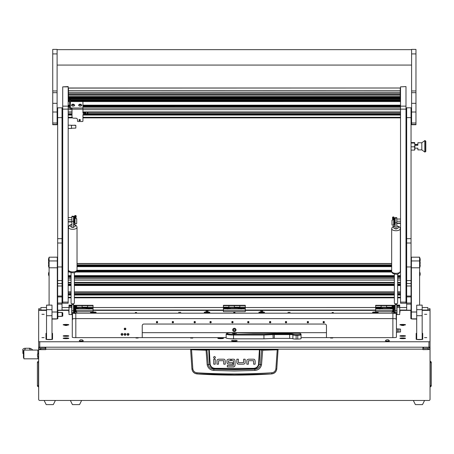 <?xml version="1.0" encoding="UTF-8"?>
<svg xmlns="http://www.w3.org/2000/svg" width="454" height="454" viewBox="0 0 454 454"><rect width="100%" height="100%" fill="white"/><g stroke="black" fill="none" stroke-linecap="round" stroke-linejoin="round"><path stroke-width="0.68" d="M234.355 329.048A0.902 0.902 0 0 1 235.251 329.95A0.902 0.902 0 0 1 234.355 330.853A0.902 0.902 0 0 1 233.452 329.95A0.902 0.902 0 0 1 234.355 329.048M234.355 331.619A1.668 1.668 0 0 1 232.686 329.95A1.668 1.668 0 0 1 234.355 328.282A1.668 1.668 0 0 1 236.018 329.95A1.668 1.668 0 0 1 234.355 331.619M39.753 310.388L39.753 308.754L38.664 308.76L38.664 341.629L39.753 341.766L428.951 341.766L430.04 341.629L430.04 308.76L428.951 308.754L428.951 310.388M40.849 307.523L46.535 307.523L40.849 307.54L40.849 310.054L46.535 310.054M422.169 310.054L427.855 310.054L427.855 307.523L422.169 307.54L427.855 307.523M422.935 349.512L430.04 349.512L422.935 349.642L422.935 347.191M142.244 332.68L326.46 332.68M40.849 349.512L40.849 348.422A1.095 1.084 180 0 0 39.753 349.512L45.769 349.512M428.951 349.512A1.095 1.084 180 0 0 427.855 348.422L427.855 349.512M430.04 349.642L430.04 399.372A1.095 1.095 0 0 1 428.951 400.462L39.753 400.462A1.095 1.095 0 0 1 38.664 399.372L38.664 317.993M39.753 349.512L38.664 349.512A2.185 2.168 180 0 1 40.849 347.338L45.218 347.338L45.218 348.422L40.849 348.422M45.769 347.191L45.769 349.642L38.664 349.642M39.753 341.766L39.753 347.191L428.951 347.191L430.04 347.055L430.04 341.629L430.04 349.512A2.185 2.168 180 0 0 427.855 347.338L427.855 347.191M423.486 347.191L427.855 347.338M423.486 347.338L423.486 348.422L427.855 348.422M427.855 310.054L427.855 310.388M40.849 310.388L40.849 310.054M430.04 361.48L430.233 361.322A1.26 1.26 0 0 1 431.3 362.564L431.3 385.577A1.26 1.26 0 0 1 430.233 386.819L430.233 361.322M38.664 361.48L38.664 362.564M38.664 386.655L38.471 386.819A1.26 1.26 0 0 1 37.404 385.577L37.404 362.564L38.471 362.564L38.471 386.819M38.471 361.322A1.26 1.26 0 0 0 37.404 362.564M55.388 400.462L53.311 404.616L46.206 404.616L44.129 400.462M424.575 400.462L422.498 404.616L415.393 404.616L413.316 400.462M190.901 349.33L277.803 349.33L278.075 349.716L276.764 369.142C276.208 371.945 274.517 373.54 271.685 373.926A583.884 583.884 0 0 1 197.019 373.926L197.002 373.795C194.17 373.426 192.479 371.849 191.928 369.057L190.629 349.716L206.002 350.244L209.294 349.722L259.881 349.773L261.566 350.187L260.431 364.653C259.716 367.462 257.838 368.977 254.785 369.198L253.587 368.864A577.948 577.948 0 0 1 215.117 368.864C212.126 368.642 210.316 367.104 209.686 364.256L208.273 364.653L206.899 349.921L190.901 349.33L190.629 349.716L190.901 349.438M254.921 370.424L254.785 369.198L234.355 369.704L213.919 369.198L213.783 370.424L234.355 370.997L254.921 370.424C258.457 370.101 260.658 368.245 261.521 364.84L262.701 350.244L277.229 349.824L275.867 368.932C275.402 371.185 274.034 372.462 271.764 372.762C246.828 374.329 221.881 374.329 196.94 372.762C194.67 372.462 193.308 371.185 192.842 368.932L191.94 369.142C192.496 371.945 194.187 373.54 197.019 373.926M218.607 359.199L217.364 359.693L218.607 359.199L223.731 359.199A1.544 1.544 0 0 1 224.775 359.602L225.269 360.839L224.775 359.602M236.852 362.542L236.852 359.193L238.356 359.193L238.463 362.678L243.514 362.678L243.645 359.193L245.149 359.193L245.149 362.672A1.504 1.504 0 0 1 244.751 363.688L243.514 364.182L238.515 364.182L237.346 363.779L236.852 362.542L237.618 363.977M248.48 359.205L247.243 359.704L248.48 359.205L253.604 359.205A1.544 1.544 0 0 1 254.649 359.613L255.142 360.851L254.649 359.613M226.955 362.496L227.437 363.745L226.955 362.496L226.955 360.641A1.436 1.436 0 0 1 227.323 359.681L228.532 359.193L230.638 359.193L230.638 360.697L228.458 360.834L228.458 362.53L232.743 362.672L232.743 364.176L227.681 363.938M234.616 359.619L235.064 360.754L234.616 359.619A1.521 1.521 0 0 0 233.56 359.193L231.455 359.193L231.455 360.697L233.447 360.697M233.821 366.866L227.318 366.894L227.318 365.391L233.452 365.391L233.56 360.839M233.504 366.894L234.832 366.179M271.685 373.926L234.355 374.788L197.002 373.795L196.94 372.762M275.867 368.932L276.775 369.057C276.225 371.849 274.534 373.426 271.702 373.795L271.764 372.762M277.803 349.33L278.075 349.716L277.229 349.824L262.656 349.972L259.41 349.449L209.294 349.449L206.899 349.921M225.269 360.839L225.269 364.187L223.765 364.187L223.652 360.703L218.607 360.703L218.476 364.187L216.972 364.187L216.972 360.709A1.504 1.504 0 0 1 217.364 359.693M215.247 359.21L215.247 364.187L213.743 364.187L213.743 359.21L215.247 359.21M215.44 357.406C214.81 356.191 214.18 356.191 213.55 357.406C214.18 358.626 214.81 358.626 215.44 357.406M243.514 364.182L244.751 363.688M255.142 360.851L255.142 364.199L253.638 364.199L253.525 360.709L248.48 360.709L248.349 364.199L246.845 364.199L246.845 360.72A1.504 1.504 0 0 1 247.243 359.704M228.532 359.193L227.323 359.681M235.064 360.754L235.064 365.305L234.622 366.452M192.842 368.932L191.537 349.552M259.41 349.449L258.553 364.199C257.946 366.792 256.289 368.166 253.57 368.33L215.134 368.33C212.421 368.171 210.764 366.798 210.151 364.199L209.686 364.256A145.791 145.791 0 0 1 208.823 349.773L208.585 349.506M261.521 364.84L259.018 364.256A145.791 145.791 0 0 0 259.881 349.773L260.119 349.506M262.656 349.972L261.805 349.921M206.048 349.972L207.183 364.84C208.057 368.251 210.253 370.112 213.783 370.424M215.134 368.33L215.117 368.864L213.919 369.198C210.872 368.983 208.993 367.468 208.273 364.653L207.183 364.84M253.57 368.33L253.587 368.864C256.589 368.631 258.4 367.093 259.018 364.256L258.553 364.199M81.624 400.462L79.546 404.616L72.441 404.616L70.364 400.462M40.849 349.393L39.759 349.393M23.472 353.831L22.882 353.371L22.882 350.301L23.449 351.18L23.88 351.175M23.869 351.05L23.364 351.05L23.88 350.743M38.664 350.079L37.841 350.079L37.841 353.626L37.841 350.079L23.88 350.079L23.88 358.825L37.841 358.825L37.841 356.884L37.841 358.825L38.664 358.825M24.539 348.309L26.406 348.241L24.539 348.309C22.955 348.842 22.405 349.506 22.882 350.301L22.882 353.371M25.021 348.241L25.413 348.28M29.289 348.275L31.417 348.893L32.819 350.079M26.406 348.241L30.157 348.309M25.458 348.309L24.573 350.079M30.339 350.079L29.453 348.309M23.88 357.735L23.449 357.735L23.449 351.175M38.454 357.332L38.454 353.178L37.461 354.171L37.461 356.333L38.664 357.332M234.355 330.835A0.885 0.885 0 0 0 235.24 329.95A0.885 0.885 0 0 0 234.355 329.065A0.885 0.885 0 0 0 233.464 329.95A0.885 0.885 0 0 0 234.355 330.835M232.84 340.466A2.872 0.352 0 0 0 231.483 340.767A2.872 0.352 0 0 0 234.355 341.113A2.872 0.352 0 0 0 237.221 340.767A2.872 0.352 0 0 0 235.864 340.466M178.598 312.318L180.783 312.318L178.598 312.318M287.921 312.318L290.106 312.318L287.921 312.318M135.275 312.517L136.643 312.517L135.275 312.517M233.668 312.517L235.036 312.517L233.668 312.517M332.061 312.517L333.429 312.517L332.061 312.517M41.916 314.316L44.157 314.316L41.916 314.316M41.916 337.634L44.157 337.634L41.916 337.634M424.547 337.634L426.788 337.634L424.547 337.634M424.547 314.316L426.788 314.316L424.547 314.316M205.929 311.189L208.114 311.189L205.929 311.189M260.59 311.189L262.775 311.189L260.59 311.189M190.623 338.031L192.808 338.031L190.623 338.031M135.962 338.031L138.147 338.031L135.962 338.031M330.557 338.031L332.742 338.031L330.557 338.031M63.151 335.966A2.843 0.346 0 0 0 63.174 336.011A2.843 0.346 0 0 0 65.995 336.318A2.843 0.346 0 0 0 68.815 336.011A2.843 0.346 0 0 0 68.838 335.966A2.843 0.346 0 0 0 65.995 335.62A2.843 0.346 0 0 0 63.151 335.966M399.872 335.966A2.843 0.346 0 0 0 399.889 336.011A2.843 0.346 0 0 0 402.709 336.318A2.843 0.346 0 0 0 405.53 336.011A2.843 0.346 0 0 0 405.553 335.966A2.843 0.346 0 0 0 402.709 335.62A2.843 0.346 0 0 0 399.872 335.966M217.846 338.298A2.843 0.346 0 0 0 217.863 338.344A2.843 0.346 0 0 0 220.513 338.644A2.843 0.346 0 0 0 223.442 338.383A10.93 1.334 0 0 1 223.425 338.298L223.425 338.207A2.843 0.346 0 0 0 220.298 337.958A2.843 0.346 0 0 0 217.846 338.298M63.151 324.775A2.843 0.346 0 0 0 63.174 324.82A2.843 0.346 0 0 0 65.995 325.121A2.843 0.346 0 0 0 68.815 324.82A2.843 0.346 0 0 0 68.838 324.775A2.843 0.346 0 0 0 65.995 324.428A2.843 0.346 0 0 0 63.151 324.775M399.872 324.775A2.843 0.346 0 0 0 399.889 324.82A2.843 0.346 0 0 0 402.709 325.121A2.843 0.346 0 0 0 405.53 324.82A2.843 0.346 0 0 0 405.553 324.775A2.843 0.346 0 0 0 402.709 324.428A2.843 0.346 0 0 0 399.872 324.775M90.482 312.318A2.843 0.346 0 0 0 90.505 312.363A2.843 0.346 0 0 0 93.325 312.664A2.843 0.346 0 0 0 96.146 312.363A2.843 0.346 0 0 0 96.169 312.318A2.843 0.346 0 0 0 93.325 311.972A2.843 0.346 0 0 0 90.482 312.318M372.535 312.318A2.843 0.346 0 0 0 372.558 312.363A2.843 0.346 0 0 0 375.379 312.664A2.843 0.346 0 0 0 378.199 312.363A2.843 0.346 0 0 0 378.222 312.318A2.843 0.346 0 0 0 375.379 311.972A2.843 0.346 0 0 0 372.535 312.318M204.181 312.318A2.843 0.346 0 0 0 204.198 312.363A2.843 0.346 0 0 0 207.018 312.664A2.843 0.346 0 0 0 209.844 312.363A2.843 0.346 0 0 0 209.862 312.318A2.843 0.346 0 0 0 207.018 311.972A2.843 0.346 0 0 0 204.181 312.318M258.842 312.318A2.843 0.346 0 0 0 258.859 312.363A2.843 0.346 0 0 0 261.686 312.664A2.843 0.346 0 0 0 264.506 312.363A2.843 0.346 0 0 0 264.523 312.318A2.843 0.346 0 0 0 261.686 311.972A2.843 0.346 0 0 0 258.842 312.318M63.151 338.298A2.843 0.346 0 0 0 63.174 338.344A2.843 0.346 0 0 0 65.995 338.644A2.843 0.346 0 0 0 68.815 338.344A2.843 0.346 0 0 0 68.838 338.298A2.843 0.346 0 0 0 65.995 337.952A2.843 0.346 0 0 0 63.151 338.298M399.872 338.298A2.843 0.346 0 0 0 399.889 338.344A2.843 0.346 0 0 0 402.709 338.644A2.843 0.346 0 0 0 405.53 338.344A2.843 0.346 0 0 0 405.553 338.298A2.843 0.346 0 0 0 402.709 337.952A2.843 0.346 0 0 0 399.872 338.298M67.084 325.444L64.899 325.444L67.084 325.444M403.805 325.444L401.62 325.444L403.805 325.444M396.427 319.815A3.28 0.397 0 0 0 396.177 319.667L396.177 313.589A3.28 0.397 0 0 0 394.078 313.22M396.177 319.02A3.28 0.397 0 0 0 392.897 318.617L75.807 318.617A3.28 0.397 0 0 0 72.526 319.02M74.814 313.209A3.28 0.397 0 0 0 72.526 313.589L72.526 319.667A3.28 0.397 0 0 0 72.277 319.815M39.753 347.191L38.664 347.055L38.664 341.629M397.517 332.169L400.524 331.97L400.524 329.105L397.517 328.906L397.517 332.169L396.427 332.305L396.427 314.389A3.28 0.397 0 0 0 396.177 314.242M301.042 337.634L393.147 337.634A3.28 0.397 180 0 0 396.427 337.237L396.427 332.305M230.019 338.707A5.465 0.664 0 0 0 237.822 338.815M72.526 314.242A3.28 0.397 0 0 0 72.277 314.389L72.277 337.237A3.28 0.397 180 0 0 75.557 337.634L226.154 337.634M393.856 313.209A3.28 0.397 0 0 0 392.897 313.192L75.807 313.192A3.28 0.397 0 0 0 75.035 313.203M396.427 328.775L397.517 328.906M57.845 312.488A3.059 0.375 180 0 1 61.057 312.454A3.059 0.375 180 0 1 62.765 312.783L62.765 316.052A3.059 0.375 180 0 1 62.754 316.075A3.059 0.375 180 0 1 59.707 316.421L57.845 316.421L57.845 310.388L68.997 310.388M52 319.049L54.571 319.049A3.28 0.397 180 0 0 57.845 318.646L57.845 316.421M38.664 310.388L46.535 310.388M422.169 310.388L430.04 310.388M399.707 310.388L410.859 310.388L410.859 318.646A3.28 0.397 180 0 0 414.139 319.049L416.704 319.049M93.053 310.388L223.419 310.388M245.285 310.388L375.657 310.388M46.535 333.213A3.28 0.397 180 0 0 45.985 333.435L45.985 339.234A3.28 0.397 180 0 0 49.265 339.632A3.28 0.397 180 0 0 52.545 339.234L52.545 333.435A3.28 0.397 180 0 0 52 333.213M416.704 333.213A3.28 0.397 180 0 0 416.159 333.435L416.159 339.234A3.28 0.397 180 0 0 419.439 339.632A3.28 0.397 180 0 0 422.719 339.234L422.719 333.435A3.28 0.397 180 0 0 422.169 333.213M411.403 310.712L410.859 310.712L410.859 318.646M57.845 310.712L57.3 310.712M46.535 333.542A3.28 0.397 0 0 0 45.985 333.764L45.985 339.234M52.545 333.764A3.28 0.397 0 0 0 52 333.542M57.3 312.919A2.866 0.352 180 0 1 57.845 312.846M57.845 316.727L57.3 316.727M422.719 333.764A3.28 0.397 0 0 0 422.169 333.542M416.704 333.542A3.28 0.397 0 0 0 416.159 333.764L416.159 339.234M62.402 313.283A2.724 0.335 180 0 1 62.425 313.305A2.724 0.335 180 0 1 62.431 313.328L62.431 316.217M62.448 316.217L62.448 313.328A2.741 0.335 0 0 0 62.402 313.271M57.845 316.693L57.3 316.693M57.3 312.993A2.599 0.318 180 0 1 57.845 312.891M57.845 316.342L59.707 316.342A2.412 0.295 0 0 0 62.119 316.052L62.119 312.783A2.412 0.295 0 0 0 62.113 312.766A2.412 0.295 0 0 0 60.439 312.505A2.412 0.295 0 0 0 57.845 312.602M392.875 318.617L392.875 337.634M75.829 337.634L75.807 313.192M76.153 307.704L76.652 307.704L76.652 305.304L76.652 308.039L76.068 308.039M73.537 307.159L73.94 307.159M75.035 307.159L75.88 307.159M76.295 307.159L87.582 307.159L87.582 305.304L87.582 308.039L76.652 307.977M73.537 305.638L75.001 305.638M76.164 305.638L93.053 305.638L93.053 307.159L87.582 307.159L87.582 307.704L82.117 307.704L82.117 305.638L82.117 307.977M73.537 305.304L93.053 305.304L93.053 305.638M82.117 305.638L82.117 305.304L82.117 305.638M90.068 308.805A2.951 0.358 0 0 0 91.878 308.516A2.951 0.358 0 0 0 91.901 308.476A2.951 0.358 0 0 0 88.95 308.113A2.951 0.358 0 0 0 85.999 308.476A2.951 0.358 0 0 0 86.022 308.516A2.951 0.358 0 0 0 87.838 308.805L93.053 308.805L93.053 311.688L76.891 311.688M75.988 308.879A2.542 0.312 0 0 1 75.846 308.885L76.403 308.805A2.951 0.358 0 0 0 78.213 308.516A2.951 0.358 0 0 0 78.236 308.476A2.951 0.358 0 0 0 76.045 308.124M93.053 307.159L93.053 307.977L87.582 307.977M93.053 307.977L93.053 308.805M76.403 308.805L87.838 308.805M93.053 310.332L75.829 310.332M234.355 340.75L235.774 340.574L232.93 340.574L234.355 340.75M234.355 340.789L236.103 340.574L232.601 340.574L234.355 340.789M234.497 340.738L234.207 340.738M234.355 333.576L236.54 333.31L234.355 333.043L232.164 333.31L234.355 333.576M234.048 333.798L233.498 333.735L234.048 333.798M297.762 333.276L279.664 333.276A3.825 0.465 180 0 1 274.312 333.276L253.514 333.276A3.825 0.465 180 0 1 252.208 333.247L233.532 332.742A6.833 0.834 0 0 0 226.75 333.474A6.833 0.834 0 0 0 233.532 334.405L263.848 334.405L272.979 334.002A3.825 0.465 180 0 1 274.29 333.974L289.652 333.974A3.825 0.465 180 0 1 293.426 334.365A2.735 0.335 0 0 0 296.121 334.643L297.762 334.643A2.735 0.335 0 0 0 300.491 334.309L300.491 333.611A2.735 0.335 0 0 0 300.474 333.565A2.735 0.335 0 0 0 297.762 333.276M301.042 337.946L301.042 334.848A3.28 0.397 180 0 1 297.762 335.251L296.121 335.251A3.28 0.397 180 0 1 292.887 334.916A3.28 0.397 0 0 0 289.652 334.587L274.29 334.587A3.28 0.397 0 0 0 273.166 334.609L263.944 335.018L263.944 338.815L273.166 338.406L272.979 334.002M296.121 334.643L296.121 339.047L297.762 339.047L297.762 334.643M300.945 334.053A3.28 0.397 180 0 1 301.013 334.104A3.28 0.397 180 0 1 301.042 334.15L301.042 338.65A3.28 0.397 180 0 1 297.762 339.047M296.121 339.047A3.28 0.397 180 0 1 292.887 338.712A3.28 0.397 0 0 0 289.652 338.383L274.29 338.383A3.28 0.397 0 0 0 273.166 338.406M263.848 334.405L263.944 335.018L233.532 335.018A7.378 0.897 180 0 1 226.154 334.116L226.154 337.918A7.378 0.897 0 0 0 233.532 338.815L263.944 338.815M226.154 334.116A7.378 0.897 180 0 1 226.211 334.008L226.75 333.474M69.462 305.446L71.267 305.446L69.462 305.446M69.462 306.115L71.267 306.115L69.462 306.115M68.997 305.082L68.997 306.28L71.732 306.28L71.732 305.082L68.997 305.082M68.997 307.5L68.997 314.554L71.732 314.554L71.732 307.5L68.997 307.5L68.997 306.28M71.732 306.28L71.732 307.5M75.506 310.797L75.506 310.207M75.829 308.941L75.829 310.485L75.347 310.808M75.506 309.339L75.506 307.392L75.829 307.891M75.035 307.392L75.506 307.409M74.564 312.38L74.564 305.82L73.94 305.82L73.94 312.38L74.814 311.943M74.899 306.325L75.035 305.797L76.346 306.132A0.766 0.76 180 0 0 75.58 305.372A0.766 0.76 180 0 0 74.814 306.132L74.814 306.671L75.035 306.132L76.346 306.864A0.766 0.76 180 0 0 75.58 306.104A0.766 0.76 180 0 0 74.814 306.864L74.814 306.671M75.035 313.583L75.035 306.864A0.545 0.545 -0 0 1 75.58 306.319A0.545 0.545 -0 0 1 76.107 307L75.052 311.075A0.329 0.323 180 0 0 75.188 311.427L76.442 312.011L75.262 311.16L76.323 307.052A0.766 0.76 180 0 0 76.346 306.864M76.442 312.011L76.771 312.431L76.317 312.193M76.766 312.431L76.891 311.648L75.602 310.712M76.119 306.768L75.506 309.168M76.068 306.081L75.58 305.786L75.092 306.081M75.79 307.681L76.068 306.62M76.034 306.564L75.756 307.642M75.035 305.797L75.035 306.132M74.814 313.583L74.814 306.864M397.437 305.446L399.242 305.446L397.437 305.446M397.437 306.115L399.242 306.115L397.437 306.115M396.972 305.082L396.972 306.28L399.707 306.28L399.707 305.082L396.972 305.082M396.972 307.5L396.972 314.554L399.707 314.554L399.707 307.5L396.972 307.5L396.972 306.28M399.707 306.28L399.707 307.5M393.476 311.58A2.423 2.423 0 0 0 393.692 312.664L393.692 311.433M392.988 307.608L393.198 308.448M393.198 309.492L393.198 310.808L393.544 310.808M393.198 307.392L393.669 307.392L393.669 310.434M392.875 310.388L392.875 308.226M394.327 312.38L394.952 312.38L394.952 305.82L394.327 305.82L394.078 311.943M394.078 308.192L394.327 305.82M392.545 306.864A0.766 0.76 0 0 1 393.312 306.104A0.766 0.76 0 0 1 394.078 306.864L394.078 313.583L393.856 306.864A0.545 0.545 180 0 0 393.312 306.319A0.545 0.545 180 0 0 392.778 307L393.839 311.075A0.329 0.323 0 0 1 393.703 311.427L392.001 312.256L393.629 311.16L392.568 307.052A0.766 0.76 0 0 1 392.545 306.864L393.856 305.797L393.993 306.325M392.568 306.512L392.545 306.132A0.766 0.76 0 0 1 393.312 305.372A0.766 0.76 0 0 1 394.078 306.132L394.078 306.257M393.175 310.786L392.001 311.648L392.12 312.431M392.858 306.564L393.102 307.494M392.824 306.62L393.062 307.534M393.8 306.081L393.312 305.786L392.824 306.081M393.385 309.168L392.772 306.768M393.726 310.411L393.856 310.411A0.329 0.323 0 0 1 393.845 310.423L393.839 311.075M392.545 306.325L393.856 305.797M393.856 306.132L394.078 306.864M124.101 334.354A0.931 0.925 180 0 0 125.026 335.279A0.931 0.925 180 0 0 125.957 334.354A0.931 0.925 180 0 0 125.026 333.435A0.931 0.925 180 0 0 124.101 334.354M125.894 334.019A0.931 0.925 0 0 1 124.163 334.019M121.093 334.354A0.931 0.925 180 0 0 122.024 335.279A0.931 0.925 180 0 0 122.949 334.354A0.931 0.925 180 0 0 122.024 333.435A0.931 0.925 180 0 0 121.093 334.354M122.886 334.019A0.931 0.925 0 0 1 121.156 334.019M127.103 334.354A0.931 0.925 180 0 0 128.034 335.279A0.931 0.925 180 0 0 128.964 334.354A0.931 0.925 180 0 0 128.034 333.435A0.931 0.925 180 0 0 127.103 334.354M128.902 334.019A0.931 0.925 0 0 1 127.165 334.019M124.214 328.929A0.817 0.806 180 0 0 125.026 329.74A0.817 0.806 180 0 0 125.843 328.929A0.817 0.806 180 0 0 125.026 328.123A0.817 0.806 180 0 0 124.214 328.929M124.288 328.594A0.817 0.806 180 0 0 125.769 328.594M157.6 321.812A0.681 0.681 0 0 1 156.409 321.812M157.005 322.828A0.681 0.681 0 0 1 156.324 322.147A0.681 0.681 0 0 1 157.005 321.472A0.681 0.681 0 0 1 157.686 322.147A0.681 0.681 0 0 1 157.005 322.828M173.451 321.812A0.681 0.681 0 0 1 172.265 321.812M172.855 322.828A0.681 0.681 0 0 1 172.174 322.147A0.681 0.681 0 0 1 172.855 321.472A0.681 0.681 0 0 1 173.542 322.147A0.681 0.681 0 0 1 172.855 322.828M195.316 321.812A0.681 0.681 0 0 1 194.125 321.812M194.721 322.828A0.681 0.681 0 0 1 194.04 322.147A0.681 0.681 0 0 1 194.721 321.472A0.681 0.681 0 0 1 195.407 322.147A0.681 0.681 0 0 1 194.721 322.828M211.167 321.812A0.681 0.681 0 0 1 209.981 321.812M210.577 322.828A0.681 0.681 0 0 1 209.89 322.147A0.681 0.681 0 0 1 210.577 321.472A0.681 0.681 0 0 1 211.258 322.147A0.681 0.681 0 0 1 210.577 322.828M233.033 321.812A0.681 0.681 0 0 1 231.846 321.812M232.437 322.828A0.681 0.681 0 0 1 231.756 322.147A0.681 0.681 0 0 1 232.437 321.472A0.681 0.681 0 0 1 233.123 322.147A0.681 0.681 0 0 1 232.437 322.828M248.888 321.812A0.681 0.681 0 0 1 247.697 321.812M248.293 322.828A0.681 0.681 0 0 1 247.606 322.147A0.681 0.681 0 0 1 248.293 321.472A0.681 0.681 0 0 1 248.974 322.147A0.681 0.681 0 0 1 248.293 322.828M270.749 321.812A0.681 0.681 0 0 1 269.562 321.812M270.158 322.828A0.681 0.681 0 0 1 269.472 322.147A0.681 0.681 0 0 1 270.158 321.472A0.681 0.681 0 0 1 270.839 322.147A0.681 0.681 0 0 1 270.158 322.828M286.605 321.812A0.681 0.681 0 0 1 285.413 321.812M286.009 322.828A0.681 0.681 0 0 1 285.322 322.147A0.681 0.681 0 0 1 286.009 321.472A0.681 0.681 0 0 1 286.69 322.147A0.681 0.681 0 0 1 286.009 322.828M308.47 321.812A0.681 0.681 0 0 1 307.279 321.812M307.874 322.828A0.681 0.681 0 0 1 307.188 322.147A0.681 0.681 0 0 1 307.874 321.472A0.681 0.681 0 0 1 308.555 322.147A0.681 0.681 0 0 1 307.874 322.828M324.321 321.812A0.681 0.681 0 0 1 323.129 321.812M323.725 322.828A0.681 0.681 0 0 1 323.044 322.147A0.681 0.681 0 0 1 323.725 321.472A0.681 0.681 0 0 1 324.406 322.147A0.681 0.681 0 0 1 323.725 322.828M326.46 337.634L326.46 325.671A1.64 1.629 180 0 0 324.82 324.048L143.884 324.048A1.64 1.629 180 0 0 142.244 325.671L142.244 337.634M77.691 308.68A2.542 0.312 0 0 0 77.827 308.584A2.542 0.312 0 0 0 77.486 308.431A2.542 0.312 0 0 0 76 308.283M75.909 308.652L76.232 308.584L75.943 308.521M88.246 308.879A2.542 0.312 0 0 0 89.654 308.879M91.356 308.68A2.542 0.312 0 0 0 91.492 308.584A2.542 0.312 0 0 0 91.152 308.431A2.542 0.312 0 0 0 88.292 308.283A2.542 0.312 0 0 0 86.408 308.584A2.542 0.312 0 0 0 86.544 308.68M89.427 308.68L88.002 308.584L89.427 308.482M68.537 335.966A2.542 0.312 0 0 0 65.995 335.659A2.542 0.312 0 0 0 63.452 335.966A2.542 0.312 0 0 0 65.995 336.278A2.542 0.312 0 0 0 68.537 335.966L68.537 336.125M65.995 336.085L66.812 335.909L65.172 335.909L65.995 335.852M405.252 335.966A2.542 0.312 0 0 0 402.709 335.659A2.542 0.312 0 0 0 400.173 335.966A2.542 0.312 0 0 0 402.709 336.278A2.542 0.312 0 0 0 405.252 335.966L405.252 336.125M402.709 336.085L403.532 336.028L401.892 336.028L402.709 335.852M68.537 324.775A2.542 0.312 0 0 0 65.995 324.468A2.542 0.312 0 0 0 63.452 324.775A2.542 0.312 0 0 0 65.995 325.087A2.542 0.312 0 0 0 68.537 324.775L68.537 324.933M65.995 324.894L66.812 324.718L65.172 324.718L65.995 324.661M405.252 324.775A2.542 0.312 0 0 0 402.709 324.468A2.542 0.312 0 0 0 400.173 324.775A2.542 0.312 0 0 0 402.709 325.087A2.542 0.312 0 0 0 405.252 324.775L405.252 324.933M402.709 324.894L403.532 324.837L401.892 324.837L402.709 324.661M63.793 338.145A2.542 0.312 0 0 0 63.452 338.298A2.542 0.312 0 0 0 65.336 338.599A2.542 0.312 0 0 0 68.196 338.457A2.542 0.312 0 0 0 68.537 338.298A2.542 0.312 0 0 0 66.653 338.003A2.542 0.312 0 0 0 63.793 338.145M65.518 338.4L66.937 338.298L65.518 338.202M400.513 338.145A2.542 0.312 0 0 0 400.173 338.298A2.542 0.312 0 0 0 402.051 338.599A2.542 0.312 0 0 0 404.911 338.457A2.542 0.312 0 0 0 405.252 338.298A2.542 0.312 0 0 0 403.368 338.003A2.542 0.312 0 0 0 400.513 338.145M402.238 338.4L403.657 338.298L402.238 338.202M218.488 338.145A2.542 0.312 0 0 0 218.147 338.298A2.542 0.312 0 0 0 220.031 338.599A2.542 0.312 0 0 0 222.886 338.457A2.542 0.312 0 0 0 223.226 338.298A2.542 0.312 0 0 0 221.342 338.003A2.542 0.312 0 0 0 218.488 338.145M220.213 338.4L221.631 338.298L220.213 338.202M234.355 333.1L232.669 333.281L234.355 333.514L236.035 333.281L234.355 333.1M235.087 333.23L233.384 333.361L235.087 333.23M91.123 312.477A2.542 0.312 0 0 0 93.984 312.619A2.542 0.312 0 0 0 95.868 312.318A2.542 0.312 0 0 0 95.527 312.165A2.542 0.312 0 0 0 92.667 312.023A2.542 0.312 0 0 0 90.783 312.318A2.542 0.312 0 0 0 91.123 312.477M93.796 312.42L92.378 312.318L93.796 312.221M223.419 308.039L223.419 307.159L228.884 307.159L228.884 305.304L228.884 308.039L223.419 308.039L223.419 308.805L228.634 308.805A2.951 0.358 0 0 0 230.45 308.516A2.951 0.358 0 0 0 230.473 308.476A2.951 0.358 0 0 0 227.522 308.113A2.951 0.358 0 0 0 224.565 308.476A2.951 0.358 0 0 0 224.588 308.516A2.951 0.358 0 0 0 226.404 308.805M223.419 307.704L228.884 307.704L228.884 307.159L239.82 307.159L239.82 305.304L239.82 308.039L228.884 307.977M223.419 307.159L223.419 305.638L245.285 305.638L245.285 307.159L239.82 307.159L239.82 307.704L234.355 307.704L234.355 305.638L234.355 307.977M223.419 305.638L223.419 305.304L245.285 305.304L245.285 305.638M234.355 305.638L234.355 305.304L234.355 305.638M242.3 308.805A2.951 0.358 0 0 0 244.116 308.516A2.951 0.358 0 0 0 244.138 308.476A2.951 0.358 0 0 0 241.188 308.113A2.951 0.358 0 0 0 238.231 308.476A2.951 0.358 0 0 0 238.254 308.516A2.951 0.358 0 0 0 240.07 308.805L245.285 308.805L245.285 311.688L223.419 311.688L223.419 308.805M245.285 307.159L245.285 307.977L239.82 307.977M245.285 307.977L245.285 308.805M228.634 308.805L240.07 308.805M245.285 310.332L223.419 310.332M375.657 308.039L375.657 307.159L381.122 307.159L381.122 305.304L381.122 308.039L375.657 308.039L375.657 308.805L380.866 308.805A2.951 0.358 0 0 0 382.682 308.516A2.951 0.358 0 0 0 382.705 308.476A2.951 0.358 0 0 0 379.754 308.113A2.951 0.358 0 0 0 376.803 308.476A2.951 0.358 0 0 0 376.826 308.516A2.951 0.358 0 0 0 378.636 308.805M375.657 307.704L381.122 307.704L381.122 307.159L392.052 307.159L392.052 305.304L392.052 308.039L381.122 307.977M375.657 307.159L375.657 305.638L392.727 305.638M375.657 305.638L375.657 305.304L395.167 305.304M386.587 307.977L386.587 305.304L386.587 307.704L392.052 307.704L392.052 307.159L392.596 307.159M392.846 308.124A2.951 0.358 0 0 0 390.468 308.476A2.951 0.358 0 0 0 390.491 308.516A2.951 0.358 0 0 0 392.301 308.805L392.875 308.902A2.542 0.312 0 0 1 392.716 308.879M395.167 305.638L393.89 305.638M393.856 307.159L393.011 307.159M392.806 307.977L392.052 307.977M392.875 310.332L375.657 310.332L375.657 311.688L392.001 311.688M375.657 310.332L375.657 308.805M380.866 308.805L392.301 308.805M240.478 308.879A2.542 0.312 0 0 0 241.891 308.879M243.594 308.68A2.542 0.312 0 0 0 243.724 308.584A2.542 0.312 0 0 0 243.384 308.431A2.542 0.312 0 0 0 240.529 308.283A2.542 0.312 0 0 0 238.645 308.584A2.542 0.312 0 0 0 238.781 308.68M241.659 308.68L240.24 308.584L241.659 308.482M392.875 308.283A2.542 0.312 0 0 0 390.877 308.584A2.542 0.312 0 0 0 391.013 308.68M392.875 308.499L392.472 308.584L392.875 308.669M226.813 308.879A2.542 0.312 0 0 0 228.226 308.879M229.923 308.68A2.542 0.312 0 0 0 230.059 308.584A2.542 0.312 0 0 0 229.718 308.431A2.542 0.312 0 0 0 226.864 308.283A2.542 0.312 0 0 0 224.98 308.584A2.542 0.312 0 0 0 225.116 308.68M227.993 308.68L226.574 308.584L227.993 308.482M379.05 308.879A2.542 0.312 0 0 0 380.458 308.879M382.16 308.68A2.542 0.312 0 0 0 382.296 308.584A2.542 0.312 0 0 0 381.956 308.431A2.542 0.312 0 0 0 379.096 308.283A2.542 0.312 0 0 0 377.212 308.584A2.542 0.312 0 0 0 377.348 308.68M380.225 308.68L378.806 308.584L380.225 308.482M259.484 312.477A2.542 0.312 0 0 0 262.338 312.619A2.542 0.312 0 0 0 264.222 312.318A2.542 0.312 0 0 0 263.882 312.165A2.542 0.312 0 0 0 261.027 312.023A2.542 0.312 0 0 0 259.143 312.318A2.542 0.312 0 0 0 259.484 312.477M262.157 312.42L260.738 312.318L262.157 312.221M204.822 312.477A2.542 0.312 0 0 0 207.677 312.619A2.542 0.312 0 0 0 209.561 312.318A2.542 0.312 0 0 0 209.22 312.165A2.542 0.312 0 0 0 206.366 312.023A2.542 0.312 0 0 0 204.482 312.318A2.542 0.312 0 0 0 204.822 312.477M207.495 312.42L206.076 312.318L207.495 312.221M373.177 312.477A2.542 0.312 0 0 0 376.037 312.619A2.542 0.312 0 0 0 377.921 312.318A2.542 0.312 0 0 0 377.58 312.165A2.542 0.312 0 0 0 374.72 312.023A2.542 0.312 0 0 0 372.836 312.318A2.542 0.312 0 0 0 373.177 312.477M375.855 312.42L374.436 312.318L375.855 312.221M62.028 243.021L57.658 243.021L57.658 266.963L62.028 266.963L62.028 107.825M57.658 243.021L57.658 107.825M62.028 285.98L57.658 285.98L57.658 296.042L62.028 296.042L62.028 283.506L57.658 283.506L57.658 285.98M62.028 296.042L62.028 310.309L57.658 310.309L57.658 303.034L62.028 303.034M62.028 296.922L57.658 296.922L57.658 303.034M62.028 266.963L62.028 283.506M57.658 266.963L57.658 283.506M57.658 296.922L57.658 296.042M411.046 243.021L406.676 243.021L406.676 266.963L411.046 266.963L411.046 107.825M406.676 243.021L406.676 107.825M411.046 285.98L406.676 285.98L406.676 296.042L411.046 296.042L411.046 283.506L406.676 283.506L406.676 285.98M411.046 296.042L411.046 310.309L406.676 310.309L406.676 303.034L411.046 303.034M411.046 296.922L406.676 296.922L406.676 303.034M411.046 266.963L411.046 283.506M406.676 266.963L406.676 283.506M406.676 296.922L406.676 296.042M68.179 86.862L62.714 86.862L68.179 86.578L68.179 303.221L62.714 303.221L62.714 302.109L68.179 302.109M62.714 86.862L62.714 106.145L68.179 106.145M68.179 109.125L62.714 109.125L62.714 302.109M62.714 109.125L62.714 106.145M400.524 86.862L405.989 86.578L400.524 86.862L400.524 106.145L405.989 106.145L405.989 303.221L400.524 303.221L400.524 302.109L405.989 302.109M405.989 86.862L405.989 106.145M405.989 109.125L400.524 109.125L400.524 302.109M400.524 109.125L400.524 106.145M80.33 119.896A0.709 0.619 0 0 1 78.985 119.896M79.66 119.476A0.709 0.619 0 0 1 79.66 120.719A0.709 0.619 0 0 1 79.66 119.476M72.004 108.71L70.421 108.71A0.874 0.76 180 0 1 69.547 107.95L69.547 102.394L70.364 102.394L70.364 107.95L72.004 107.995L72.004 116.763A1.64 1.43 180 0 0 73.644 118.193L75.829 118.193A1.64 1.43 0 0 1 77.469 119.623L77.469 121.053A0.545 0.477 180 0 0 78.02 121.524L82.39 121.524A0.545 0.477 180 0 0 82.94 121.053L82.94 114.618L83.485 114.618L83.485 113.188L82.94 113.188L82.94 101.594L70.364 101.548M69.547 102.394L69.547 99.392L70.364 99.392L69.547 99.676M70.364 102.394L70.364 99.676M83.542 112.149L83.542 112.762L82.94 112.785M83.485 113.188A0.874 0.431 -0 0 0 84.359 112.762L84.359 114.187A0.874 0.431 180 0 1 83.485 114.618M84.359 112.149L84.359 112.762M87.145 113.721L87.406 112.149M87.463 112.149L87.809 113.761L87.855 112.149M68.452 96.73L68.452 95.124L400.252 95.124L400.252 97.343L68.452 97.343L68.452 96.73M68.452 93.586L68.452 92.247L400.252 92.247L68.452 92.247L68.452 90.613L400.252 90.692L400.252 93.586L68.452 93.586L68.452 95.124M68.452 97.735L400.252 97.735L400.252 99.051L68.452 99.051L68.452 97.343M400.252 97.735L400.252 97.343M68.452 94.653L400.252 94.653L400.252 95.124M400.252 93.586L400.252 94.653M68.452 88.082L68.452 90.613L400.252 90.692L400.252 88.008L68.452 88.082M71.46 128.244L75.829 128.09L75.829 125.349L68.179 125.173M68.179 128.454L71.46 128.454L71.46 125.383L75.177 125.173M75.177 125.383L75.829 125.537M85.607 113.432L85.607 113.568A0.494 0.431 0 0 1 84.631 113.5A0.494 0.431 0 0 1 85.619 113.5L85.942 112.933M85.607 113.568L85.851 113.602A0.738 0.641 0 0 1 84.501 113.846A0.738 0.641 0 0 1 84.921 112.881A0.738 0.641 0 0 1 85.863 113.5M85.851 113.602L85.937 113.477A0.817 0.715 0 0 1 85.778 113.795M84.359 113.108A0.817 0.715 0 0 1 85.942 113.369M79.949 104.812L80.908 104.409L79.558 104.38L79.949 104.812M79.467 104.709A0.806 0.392 180 0 1 79.893 104.193A0.806 0.392 180 0 1 80.943 104.403A0.806 0.392 180 0 1 80.517 104.919A0.806 0.392 180 0 1 79.467 104.709M78.769 105.515A1.561 0.766 180 0 1 78.644 105.215A1.561 0.766 180 0 1 78.707 105.005C79.2 103.994 80.137 103.909 81.521 104.749L81.703 105.005A1.561 0.766 180 0 1 81.76 105.215A1.561 0.766 180 0 1 80.517 105.964A1.561 0.766 180 0 1 78.769 105.515M78.65 105.277A1.561 0.766 -0 0 0 78.644 105.345A1.561 0.766 -0 0 0 78.769 105.64A1.561 0.766 -0 0 0 80.517 106.088A1.561 0.766 -0 0 0 81.76 105.345A1.561 0.766 -0 0 0 81.76 105.277M68.179 219.81L71.897 219.81M71.897 221.654L68.179 221.654M400.524 223.084L396.807 223.084M396.807 221.24L400.524 221.24M75.602 218.209L76.158 217.262L76.158 215.888A0.766 0.375 0 0 0 75.392 215.514A0.766 0.375 0 0 0 74.632 215.888L74.377 223.073L74.377 216.513L73.752 216.513L73.752 223.073L74.377 223.073M74.848 220.394L74.848 215.888L75.943 215.888L74.859 218.005L76.13 218.516L75.075 218.005L76.136 215.979A0.766 0.375 0 0 0 76.158 215.888M76.255 218.431A0.545 0.392 54.2 0 1 76.709 219.044L76.709 223.357A0.545 0.392 54.2 0 1 76.505 223.674M76.709 219.044L76.709 223.357M74.848 217.262L75.358 217.035M74.848 221.212L74.848 224.208M74.865 218.045L74.859 223.249L76.13 223.76A0.545 0.392 -125.8 0 0 76.584 223.447M74.632 224.208L74.848 222.778M76.584 219.129A0.545 0.392 -125.8 0 0 76.13 218.516M392.199 225.105A0.545 0.392 -54.2 0 1 392.001 224.787L392.001 220.474A0.545 0.392 -54.2 0 1 392.449 219.855L393.629 219.435L392.568 217.409A0.766 0.375 180 0 1 392.545 217.318L392.545 218.692L393.102 219.64M392.001 224.787L392.001 220.474M393.856 225.638L394.078 222.642M393.856 225.428L393.856 224.208M393.856 221.824L393.856 217.318L392.761 217.318L393.845 219.435L392.574 219.946A0.545 0.392 125.8 0 0 392.12 220.559M393.346 218.465L393.856 218.692M393.845 219.435L393.845 224.679L393.839 219.475M393.845 224.679L392.574 225.19A0.545 0.392 125.8 0 1 392.256 225.156L392.131 225.065M392.545 217.318A0.766 0.375 180 0 1 393.312 216.944A0.766 0.375 180 0 1 394.078 217.318L394.078 221.824M394.327 217.943L394.327 224.503L394.952 224.503L394.952 217.943L394.078 218.38M394.327 224.503L393.856 221.898M72.844 104.812L73.803 104.409L72.453 104.38L72.844 104.812M72.362 104.709A0.806 0.392 180 0 1 72.782 104.193A0.806 0.392 180 0 1 73.837 104.403A0.806 0.392 180 0 1 73.412 104.919A0.806 0.392 180 0 1 72.362 104.709M71.664 105.515A1.561 0.766 180 0 1 71.539 105.215A1.561 0.766 180 0 1 71.601 105.005C72.09 103.994 73.032 103.909 74.416 104.749L74.598 105.005A1.561 0.766 180 0 1 74.655 105.215A1.561 0.766 180 0 1 73.412 105.964A1.561 0.766 180 0 1 71.664 105.515M71.545 105.277A1.561 0.766 -0 0 0 71.539 105.345A1.561 0.766 -0 0 0 71.664 105.64A1.561 0.766 -0 0 0 73.412 106.088A1.561 0.766 -0 0 0 74.655 105.345A1.561 0.766 -0 0 0 74.649 105.277M52 318.839L57.3 318.839L57.3 267.792L49.1 267.792L49.1 260.948L57.3 260.948L57.3 267.792M57.3 257.197L49.1 257.197L57.3 257.157L57.3 260.948M49.1 305.099L49.1 267.792M49.1 257.197L49.1 260.948M57.3 312.006L52 312.006M419.604 257.197L411.403 257.197L419.604 257.157L419.604 305.099M419.604 267.792L411.403 267.792L411.403 318.839L416.704 318.839M411.403 267.792L411.403 260.948L419.604 260.948M411.403 257.197L411.403 260.948M416.704 312.006L411.403 312.006M46.535 309.668L52 309.668L52 339.427L46.535 339.427L46.535 305.099L52 305.099L46.535 305.179M52 309.668L52 305.179M416.704 305.179L422.169 305.099L416.704 305.179L416.704 309.668L422.169 309.668L422.169 315.712L416.704 315.712L416.704 309.668M422.169 315.712L422.169 339.427L416.704 339.427L416.704 315.712M422.169 305.179L422.169 309.668M411.596 103.319L411.596 124.725L415.966 124.725L415.966 49.384L411.596 49.384L411.596 103.319L415.966 103.319M52.738 103.319L52.738 124.725L57.108 124.725L57.108 49.384L52.738 49.384L52.738 103.319L57.108 103.319M71.897 216.62L71.897 216.223L73.537 216.223L73.537 216.62L71.897 216.672L73.537 216.62M73.537 216.672L73.537 227.494L71.897 227.494L71.897 216.672M74.354 272.576L74.354 303.051A1.64 0.76 180 0 1 73.537 303.715A1.64 0.76 180 0 1 72.714 303.817A1.64 0.76 180 0 1 71.897 303.715A1.64 0.76 180 0 1 71.074 303.051L71.074 272.576M73.537 303.715L73.537 304.702L71.897 304.702L71.897 310.752L73.537 310.752L73.537 312.653L71.897 312.653L71.897 310.752M71.897 303.715L71.897 304.702M73.537 304.702L73.537 310.752M395.167 218.051L395.167 217.653L396.807 217.653L396.807 218.051L395.167 218.102L396.807 218.051M396.807 218.102L396.807 228.924L395.167 228.924L395.167 218.102M397.63 274.017L397.63 303.051A1.64 0.76 180 0 1 396.807 303.709A1.64 0.76 180 0 1 395.99 303.811A1.64 0.76 180 0 1 395.167 303.709A1.64 0.76 180 0 1 394.35 303.051L394.35 274.017M396.807 303.709L396.807 304.702L395.167 304.702L395.167 310.752L396.807 310.752L396.807 312.653L395.167 312.653L395.167 310.752M395.167 303.709L395.167 304.702M396.807 304.702L396.807 310.752M419.729 257.719A4.375 4.341 0 0 1 420.183 259.643L420.171 259.909A4.375 4.341 180 0 0 420.183 259.643L419.729 257.702L419.729 264.773A4.375 4.341 180 0 0 420.183 262.843A4.375 4.341 0 0 0 419.729 260.914L420.183 262.843L419.729 267.537A4.375 4.341 180 0 0 420.183 265.607A4.375 4.341 0 0 0 419.956 264.228L420.183 265.607L419.604 267.554M49.1 267.554L48.521 265.607L48.748 264.228A4.375 4.341 180 0 0 48.521 265.607A4.375 4.341 0 0 0 48.975 267.537L48.521 262.843L48.975 260.902A4.375 4.341 180 0 0 48.521 262.843A4.375 4.341 0 0 0 48.975 264.773L48.975 257.702L48.521 259.648M425.807 141.171L425.807 151.517L424.825 152.062L424.825 140.587L425.035 152.062L425.035 140.587L425.807 141.171M421.817 142.8L421.817 149.848M414.877 144.463L417.879 144.463M417.879 142.8L417.879 145.252L414.877 145.252L414.877 148.18L417.879 148.18L417.879 149.848M414.877 145.104L417.879 145.104M411.046 142.545L414.667 142.596L414.877 144.957L417.879 144.957L417.879 144.616L414.877 144.616M414.877 146.756L414.559 150.098L414.877 149.65L414.559 146.824L414.877 144.934L414.877 146.756M414.559 143.05L414.877 144.934L414.667 142.999L411.046 143.05M414.559 150.098L411.046 150.098M411.046 146.824L414.559 146.824M414.667 142.596L411.761 142.596L411.761 142.999L411.761 142.596M411.761 142.999L414.667 142.999M48.975 272.082L48.521 274.012A4.375 4.341 180 0 1 48.975 272.082L48.975 275.947A4.375 4.341 0 0 1 48.521 274.006L49.1 275.953M419.604 275.953L420.183 274.006L419.729 272.065L419.729 275.936A4.375 4.341 180 0 0 420.183 274.006A4.375 4.341 0 0 0 419.729 272.082M386.876 339.83L388.357 339.955L386.876 339.83M387.404 339.774L388.454 339.87L387.404 339.774M388.454 339.87L389.481 340.892L387.404 341.147L385.327 340.892L386.36 339.87M385.327 340.892L387.404 341.351L389.481 340.892M80.767 339.83L82.253 339.955L80.767 339.83M81.3 339.774L80.25 339.87L81.3 339.774M82.344 339.87L83.377 340.892L81.3 341.147L79.223 340.892L80.25 339.87M79.223 340.892L81.3 341.351L83.377 340.892M430.04 308.76L428.951 308.76M57.3 310.054L57.658 310.054M62.028 310.054L68.997 310.054M93.053 310.054L223.419 310.054M245.285 310.054L375.657 310.054M399.707 310.054L406.676 310.054M411.046 310.054L411.403 310.054M411.403 307.54L411.046 307.54L411.403 307.523M406.676 307.54L399.707 307.54L406.676 307.523M375.657 307.54L245.285 307.54L375.657 307.523M223.419 307.54L93.053 307.54L223.419 307.523M68.997 307.54L62.028 307.54L68.997 307.523M57.658 307.54L57.3 307.54L57.658 307.523M422.935 349.16L45.769 349.16M430.04 385.577L431.3 385.577M430.04 362.564L431.3 362.564M38.664 385.577L37.404 385.577M277.803 349.438L277.167 349.552M210.151 364.199L209.294 349.449M392.897 318.617L392.897 313.192M428.951 347.191L428.951 341.766M398.884 332.169L398.884 328.906M62.448 313.328L62.765 312.783M289.652 338.383L289.652 333.974M274.29 333.974L274.29 338.383M293.426 334.365L292.887 334.916L292.887 338.712M233.532 334.405L233.532 338.815M300.491 334.309L301.042 334.848M300.491 333.611L301.042 334.15M75.307 311.245L75.307 310.962M75.052 311.075L75.052 310.74M393.584 310.962L393.584 311.245M62.028 117.626L57.658 117.626M62.028 238.673L57.658 238.673M62.028 304.135L57.658 304.135M57.658 310.196L62.028 310.196M62.028 280.578L57.658 280.578M411.046 117.626L406.676 117.626M411.046 238.673L406.676 238.673M411.046 304.135L406.676 304.135M406.676 310.196L411.046 310.196M411.046 280.578L406.676 280.578M68.179 106.168L69.547 106.168L68.179 106.185M82.94 106.168L400.524 106.168L82.94 106.185M400.524 106.105L82.94 106.105M69.547 106.105L68.179 106.105M68.179 105.771L69.547 105.771M82.94 105.771L400.524 105.771M68.179 105.175L69.547 105.175M82.94 105.175L400.524 105.175M400.524 101.582L70.387 101.582M69.547 101.582L68.179 101.582M68.179 100.811L69.547 100.811L68.179 100.828M70.364 100.811L400.524 100.811L70.364 100.828M400.524 100.748L70.364 100.748M69.547 100.748L68.179 100.748M68.179 100.413L69.547 100.413M70.364 100.413L400.524 100.413M68.179 99.818L69.547 99.818M70.364 99.818L400.524 99.818M400.524 117.314L82.94 117.314M72.135 117.314L68.179 117.314M400.524 115.072L82.94 115.072M72.004 115.072L68.179 115.072M400.524 114.476L84.132 114.476M72.004 114.476L68.179 114.476M68.179 114.289L72.004 114.289M84.336 114.289L400.524 114.289M87.855 113.585L400.524 113.585M87.855 112.342L400.524 112.342M68.179 112.098L72.004 112.098M82.94 112.098L400.524 112.098M68.179 111.928L72.004 111.928M82.94 111.928L400.524 111.928M400.524 109.692L82.94 109.692M72.004 109.692L68.179 109.692M400.524 108.2L82.94 108.2M69.593 108.2L68.179 108.2M400.524 106.94L82.94 106.94M69.547 106.94L68.179 106.94M400.524 284.726L397.63 284.726L400.524 284.703M394.35 284.726L74.354 284.726L394.35 284.703M71.074 284.726L68.179 284.726L71.074 284.703M400.524 284.913L397.63 284.913M394.35 284.913L74.354 284.913M71.074 284.913L68.179 284.913M400.524 285.509L397.63 285.509M394.35 285.509L74.354 285.509M71.074 285.509L68.179 285.509M400.524 291.894L397.63 291.894M394.35 291.894L74.354 291.894M71.074 291.894L68.179 291.894M400.524 292.058L397.63 292.058M394.35 292.058L74.354 292.058M71.074 292.058L68.179 292.058M400.524 292.302L397.63 292.302M394.35 292.302L74.354 292.302M71.074 292.302L68.179 292.302M400.524 293.551L397.63 293.551M394.35 293.551L74.354 293.551M71.074 293.551L68.179 293.551M400.524 294.254L397.63 294.254M394.35 294.254L74.354 294.254M71.074 294.254L68.179 294.254M400.524 294.442L397.63 294.442M394.35 294.442L74.354 294.442M71.074 294.442L68.179 294.442M400.524 295.038L397.63 295.038M394.35 295.038L74.354 295.038M71.074 295.038L68.179 295.038M400.524 297.279L397.63 297.279M394.35 297.279L74.354 297.279M71.074 297.279L68.179 297.279M391.671 263.638L77.032 263.638M391.671 264.892L77.032 264.892M391.671 265.488L77.032 265.488M391.671 265.823L77.032 265.823M391.671 265.885L77.032 265.885M391.671 266.663L77.032 266.663M391.671 270.249L77.004 270.249M391.671 270.845L76.817 270.845M68.616 270.845L68.179 270.845M391.671 271.18L76.624 271.18M68.809 271.18L68.179 271.18M391.671 271.242L76.578 271.242M68.849 271.242L68.179 271.242M400.524 272.02L400.195 272.02M391.779 272.02L75.727 272.02M69.7 272.02L68.179 272.02M400.524 275.606L397.63 275.606M394.35 275.606L74.354 275.606M71.074 275.606L68.179 275.606M400.524 276.202L397.63 276.202M394.35 276.202L74.354 276.202M71.074 276.202L68.179 276.202M400.524 276.537L397.63 276.537M394.35 276.537L74.354 276.537M71.074 276.537L68.179 276.537M400.524 276.599L397.63 276.599M394.35 276.599L74.354 276.599M71.074 276.599L68.179 276.599M400.524 277.377L397.63 277.377M394.35 277.377L74.354 277.377M71.074 277.377L68.179 277.377M400.524 278.637L397.63 278.637M394.35 278.637L74.354 278.637M71.074 278.637L68.179 278.637M400.524 280.124L397.63 280.124M394.35 280.124L74.354 280.124M71.074 280.124L68.179 280.124M400.524 282.36L397.63 282.36M394.35 282.36L74.354 282.36M71.074 282.36L68.179 282.36M400.524 282.53L397.63 282.53M394.35 282.53L74.354 282.53M71.074 282.53L68.179 282.53M400.524 282.774L397.63 282.774M394.35 282.774L74.354 282.774M71.074 282.774L68.179 282.774M400.524 284.022L397.63 284.022M394.35 284.022L74.354 284.022M71.074 284.022L68.179 284.022M70.421 107.995L70.421 101.594M72.004 107.995L82.94 107.995M72.004 109.187L82.94 109.187M70.364 105.373L69.547 105.373M87.208 112.149L87.406 113.54M68.452 96.662L400.252 96.662L68.452 96.662M68.452 96.588L400.252 96.588L68.452 96.588M68.452 98.353L400.252 98.353M80.12 104.931L80.12 104.244M80.443 104.795L80.443 104.261M79.802 104.749L79.802 104.307M76.136 215.979L76.136 217.341M75.001 218.141L75.001 223.379M392.568 218.771L392.568 217.409M393.703 224.809L393.703 219.571M73.015 104.931L73.015 104.244M73.61 104.812L73.61 104.363M73.332 104.795L73.332 104.261M72.697 104.749L72.697 104.307M52 315.712L46.535 315.712M411.596 92.673L415.966 92.673M411.596 90.953L415.966 90.953M411.596 53.907L415.966 53.907M411.596 124.436L415.966 124.436M411.596 123.006L415.966 123.006M411.596 112.007L415.966 112.007M52.738 92.673L57.108 92.673M52.738 90.953L57.108 90.953M52.738 53.907L57.108 53.907M52.738 124.436L57.108 124.436M52.738 123.006L57.108 123.006M52.738 112.007L57.108 112.007M72.714 271.889A4.319 2.009 -0 0 0 77.032 269.88C76.158 272.179 74.717 273.138 72.714 272.769C69.808 272.514 68.372 271.554 68.395 269.88A4.319 2.009 -0 0 0 72.714 271.889M71.897 224.458L70.149 224.917L68.997 225.752L68.395 227.295A4.319 2.009 -0 0 0 72.714 229.304A4.319 2.009 -0 0 0 77.032 227.295L76.726 226.16L75.903 225.275L73.537 224.458M73.537 227.028A2.679 1.243 -0 0 0 75.392 225.842A2.679 1.243 -0 0 0 73.537 224.656M71.897 224.656A2.679 1.243 -0 0 0 70.035 225.842A2.679 1.243 -0 0 0 71.897 227.028M73.537 221.399L71.897 221.399M395.99 273.331A4.319 2.003 -0 0 0 400.309 271.322C399.429 273.62 397.993 274.579 395.99 274.205C393.085 273.961 391.643 272.996 391.671 271.322A4.319 2.003 -0 0 0 395.99 273.331M395.167 225.888L393.425 226.347L392.267 227.182L391.671 228.725A4.319 2.003 -0 0 0 395.99 230.734A4.319 2.003 -0 0 0 400.309 228.725L400.002 227.59L399.174 226.705L396.807 225.888M396.807 228.458A2.679 1.243 -0 0 0 398.669 227.272A2.679 1.243 -0 0 0 396.807 226.086M395.167 226.086A2.679 1.243 -0 0 0 393.312 227.272A2.679 1.243 -0 0 0 395.167 228.458M396.807 222.823L395.167 222.823M48.975 257.719A4.375 4.341 180 0 0 48.521 259.643A4.375 4.341 0 0 0 48.533 259.909L48.521 259.643M48.975 258.252A4.375 4.341 180 0 0 48.521 260.176L48.521 260.182A4.375 4.341 0 0 0 48.731 261.504L48.521 260.176L49.1 258.235M419.973 261.504A4.375 4.341 180 0 0 420.183 260.176A4.375 4.341 0 0 0 419.729 258.252L420.183 260.176L419.973 261.51M38.664 308.754L39.753 308.754M29.669 348.241L28.506 348.241M236.103 341.045L236.103 340.574M232.601 341.045L232.601 340.574M300.474 333.565L301.013 334.104M75.035 312.692A1.895 1.895 0 0 0 75.336 311.529M68.997 310.655A2.423 2.423 0 0 0 68.997 312.664M74.814 312.749L71.732 312.749M73.94 310.808L73.537 310.808M73.94 307.392L73.537 307.392M74.814 306.257L74.564 305.82M75.041 310.808L75.041 311.16M399.707 312.721A1.895 1.895 0 0 0 399.707 310.593M396.972 312.749L394.078 312.749M392.875 310.485L393.198 310.808M393.845 311.16L393.845 310.423M192.377 338.139A1.895 1.895 0 0 0 191.055 338.139M234.372 333.786A0.902 0.902 0 0 0 233.725 333.786M207.682 311.291A1.895 1.895 0 0 0 206.354 311.291M262.35 311.291A1.895 1.895 0 0 0 261.022 311.291M62.028 107.808L57.658 107.808M411.046 107.808L406.676 107.808M400.524 101.531L70.364 101.531M69.547 101.531L68.179 101.531M400.524 117.87L82.94 117.87M72.612 117.87L68.179 117.87M400.524 114.272L84.342 114.272M72.004 114.272L68.179 114.272M400.524 112.149L82.94 112.149M72.004 112.149L68.179 112.149M400.524 106.883L82.94 106.883M69.547 106.883L68.179 106.883M400.524 292.115L397.63 292.115M394.35 292.115L74.354 292.115M71.074 292.115L68.179 292.115M400.524 294.232L397.63 294.232M394.35 294.232L74.354 294.232M71.074 294.232L68.179 294.232M400.524 297.835L397.63 297.835M394.35 297.835L74.354 297.835M71.074 297.835L68.179 297.835M391.671 263.496L77.032 263.496M391.671 265.908L77.032 265.908M391.671 266.606L77.032 266.606M391.671 271.265L76.567 271.265M68.866 271.265L68.179 271.265M400.524 271.963L400.212 271.963M391.762 271.963L75.818 271.963M69.615 271.963L68.179 271.963M400.524 276.622L397.63 276.622M394.35 276.622L74.354 276.622M71.074 276.622L68.179 276.622M400.524 277.32L397.63 277.32M394.35 277.32L74.354 277.32M71.074 277.32L68.179 277.32M400.524 282.587L397.63 282.587M394.35 282.587L74.354 282.587M71.074 282.587L68.179 282.587M69.547 99.392L70.364 99.392M87.418 113.455L87.48 112.513M68.179 113.738L72.004 113.738M85.823 113.738L87.208 113.738M68.452 88.008L400.252 88.008M68.452 99.051L400.252 99.051M68.179 217.608L71.897 217.608M68.179 221.978L71.897 221.978M400.524 223.408L396.807 223.408M400.524 219.038L396.807 219.038M74.859 223.249L74.859 218.005M74.632 216.95L74.377 216.513M57.108 65.07L411.596 65.07M57.108 49.656L411.596 49.656M77.032 269.88L77.032 227.295M68.395 269.88L68.395 227.295M400.309 271.322L400.309 228.725M391.671 271.322L391.671 228.725M417.879 142.772L421.817 142.772L424.825 140.587M417.879 149.877L421.817 149.877L424.825 152.062M57.658 266.572L57.3 266.572M57.658 260.011L57.3 260.011M411.046 260.011L411.403 260.011M411.046 266.572L411.403 266.572"/></g></svg>
